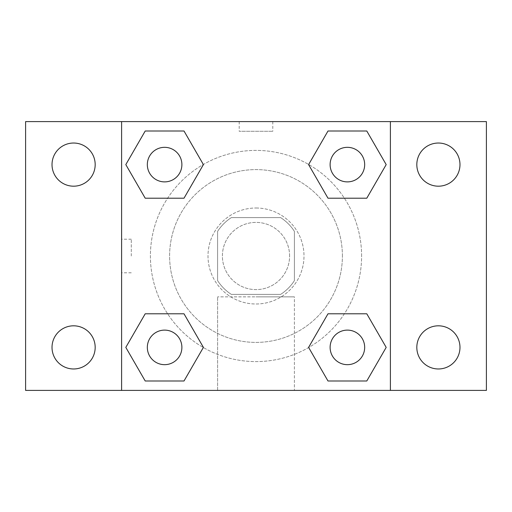 <?xml version="1.0" encoding="UTF-8"?>
<svg xmlns="http://www.w3.org/2000/svg" width="512" height="512" viewBox="0 0 512 512"><rect width="100%" height="100%" fill="white"/><g stroke="black" fill="none" stroke-linecap="round" stroke-linejoin="round"><path stroke-width="0.38" stroke-dasharray="2.56 1.92" d="M289.6 256A33.6 33.6 0 0 0 239.2 226.899A33.6 33.6 0 0 0 239.2 285.101A33.6 33.6 0 0 0 289.6 256A33.6 33.6 0 0 0 239.2 226.899A33.6 33.6 0 0 0 239.2 285.101A33.6 33.6 0 0 0 289.6 256M280.627 294.4L231.373 294.4A45.619 45.619 0 0 1 217.6 280.627L217.6 231.373A45.619 45.619 0 0 1 231.373 217.6L280.627 217.6A45.619 45.619 0 0 1 294.4 231.373L294.4 280.627A45.619 45.619 0 0 1 280.627 294.4L231.373 294.4A45.619 45.619 0 0 1 217.6 280.627L217.6 231.373A45.619 45.619 0 0 1 231.373 217.6L280.627 217.6A45.619 45.619 0 0 1 294.4 231.373L294.4 280.627A45.619 45.619 0 0 1 280.627 294.4M256 208A48 48 0 0 1 297.568 280A48 48 0 0 1 214.432 280A48 48 0 0 1 256 208A48 48 0 0 0 208 256A48 48 0 0 0 256 304A48 48 0 0 0 304 256A48 48 0 0 0 256 208M342.4 256A86.4 86.4 0 0 0 212.8 181.178A86.4 86.4 0 0 0 212.8 330.822A86.4 86.4 0 0 0 342.4 256A86.4 86.4 0 0 0 212.8 181.178A86.4 86.4 0 0 0 212.8 330.822A86.4 86.4 0 0 0 342.4 256M73.6 368.973A21.581 21.581 0 0 0 92.288 336.602A21.581 21.581 0 0 0 54.912 336.602A21.581 21.581 0 0 0 73.6 368.973M438.4 368.973A21.581 21.581 0 0 0 457.088 336.602A21.581 21.581 0 0 0 419.712 336.602A21.581 21.581 0 0 0 438.4 368.973M438.4 186.189A21.581 21.581 0 0 0 457.088 153.818A21.581 21.581 0 0 0 419.712 153.818A21.581 21.581 0 0 0 438.4 186.189M73.6 186.189A21.581 21.581 0 0 0 92.288 153.818A21.581 21.581 0 0 0 54.912 153.818A21.581 21.581 0 0 0 73.6 186.189M25.6 121.6L486.4 121.6L486.4 390.4L25.6 390.4L25.6 121.6M390.4 390.4L121.6 390.4L121.6 121.6L390.4 121.6L390.4 390.4L121.6 390.4M256 390.4L294.4 390.4L256 390.4M256 296.858L294.4 296.858L256 296.858M239.2 121.6L272.8 121.6L239.2 121.6L272.8 121.6L239.2 121.6L272.8 121.613L239.2 121.6L239.2 131.277L272.8 131.277L239.2 131.277M486.4 256L486.4 239.2L486.387 256M25.6 256L25.6 239.2L25.613 256M164.608 364.672A17.28 17.28 0 0 0 181.888 347.392A17.28 17.28 0 0 0 164.608 330.112A17.28 17.28 0 0 0 147.328 347.392A17.28 17.28 0 0 0 164.608 364.672M347.392 181.888A17.28 17.28 0 0 0 364.672 164.608A17.28 17.28 0 0 0 347.392 147.328A17.28 17.28 0 0 0 330.112 164.608A17.28 17.28 0 0 0 347.392 181.888M181.888 164.608A17.28 17.28 0 0 0 155.968 149.645A17.28 17.28 0 0 0 155.968 179.571A17.28 17.28 0 0 0 181.888 164.608A17.28 17.28 0 0 0 155.968 149.645A17.28 17.28 0 0 0 155.968 179.571A17.28 17.28 0 0 0 181.888 164.608A17.28 17.28 0 0 0 155.968 149.645A17.28 17.28 0 0 0 155.968 179.571A17.28 17.28 0 0 0 181.888 164.608M347.392 364.672A17.28 17.28 0 0 0 364.672 347.392A17.28 17.28 0 0 0 347.392 330.112A17.28 17.28 0 0 0 330.112 347.392A17.28 17.28 0 0 0 347.392 364.672M361.6 256A105.6 105.6 0 0 0 203.2 164.55A105.6 105.6 0 0 0 203.2 347.45A105.6 105.6 0 0 0 361.6 256A105.6 105.6 0 0 0 203.2 164.55A105.6 105.6 0 0 0 203.2 347.45A105.6 105.6 0 0 0 361.6 256M330.112 347.392A17.28 17.28 0 0 1 356.032 332.429A17.28 17.28 0 0 1 356.032 362.355A17.28 17.28 0 0 1 330.112 347.392M364.672 164.608A17.28 17.28 0 0 0 338.752 149.645A17.28 17.28 0 0 0 338.752 179.571A17.28 17.28 0 0 0 364.672 164.608A17.28 17.28 0 0 0 338.752 149.645A17.28 17.28 0 0 0 338.752 179.571A17.28 17.28 0 0 0 364.672 164.608M181.888 347.392A17.28 17.28 0 0 0 155.968 332.429A17.28 17.28 0 0 0 155.968 362.355A17.28 17.28 0 0 0 181.888 347.392A17.28 17.28 0 0 0 155.968 332.429A17.28 17.28 0 0 0 155.968 362.355A17.28 17.28 0 0 0 181.888 347.392M121.6 121.6L390.4 121.6M145.21 380.992L125.811 347.392L145.21 313.792L125.811 347.392L145.21 380.992M184.006 313.792L203.405 347.392L184.006 380.992L203.405 347.392L184.006 313.792M327.994 198.208L308.595 164.608L327.994 131.008L308.595 164.608L327.994 198.208M366.79 131.008L386.189 164.608L366.79 198.208L386.189 164.608L366.79 131.008M145.21 198.208L125.811 164.608L145.21 131.008L125.811 164.608L145.21 198.208M184.006 131.008L203.405 164.608L184.006 198.208L203.405 164.608L184.006 131.008M327.994 380.992L308.595 347.392L327.994 313.792L308.595 347.392L327.994 380.992M366.79 313.792L386.189 347.392L366.79 380.992L386.189 347.392L366.79 313.792M294.4 390.4L217.6 390.4L294.4 390.4L294.4 296.858L217.6 296.858L294.4 296.858L294.4 390.4M121.6 256L121.6 239.2L121.6 256M390.4 256L390.4 239.2L390.387 256M131.277 256L131.277 239.2L131.277 256M272.8 121.613L272.8 131.277M364.672 347.392A17.28 17.28 0 0 0 338.752 332.429A17.28 17.28 0 0 0 338.752 362.355A17.28 17.28 0 0 0 364.672 347.392M217.6 390.4L217.6 296.858L217.6 390.4M131.277 239.2L121.6 239.2M131.277 272.8L121.6 272.8"/><path stroke-width="0.77" d="M73.6 368.973A21.581 21.581 0 0 0 92.288 336.602A21.581 21.581 0 0 0 54.912 336.602A21.581 21.581 0 0 0 73.6 368.973M438.4 368.973A21.581 21.581 0 0 0 457.088 336.602A21.581 21.581 0 0 0 419.712 336.602A21.581 21.581 0 0 0 438.4 368.973M438.4 186.189A21.581 21.581 0 0 0 457.088 153.818A21.581 21.581 0 0 0 419.712 153.818A21.581 21.581 0 0 0 438.4 186.189M73.6 186.189A21.581 21.581 0 0 0 92.288 153.818A21.581 21.581 0 0 0 54.912 153.818A21.581 21.581 0 0 0 73.6 186.189M486.4 390.4L25.6 390.4L25.6 121.6L486.4 121.6L486.4 390.4M145.21 313.792L184.006 313.792L203.405 347.392L184.006 380.992L145.21 380.992L125.811 347.392L145.21 313.792L184.006 313.792L145.21 313.792M327.994 131.008L366.79 131.008L386.189 164.608L366.79 198.208L327.994 198.208L308.595 164.608L327.994 131.008L366.79 131.008L327.994 131.008M121.6 390.4L121.6 121.6M390.4 121.6L390.4 390.4M145.21 131.008L184.006 131.008L203.405 164.608L184.006 198.208L145.21 198.208L125.811 164.608L145.21 131.008L184.006 131.008L145.21 131.008M327.994 313.792L366.79 313.792L386.189 347.392L366.79 380.992L327.994 380.992L308.595 347.392L327.994 313.792L366.79 313.792L327.994 313.792M366.79 380.992L327.994 380.992L366.79 380.992M364.672 347.392A17.28 17.28 0 0 0 338.752 332.429A17.28 17.28 0 0 0 338.752 362.355A17.28 17.28 0 0 0 364.672 347.392M184.006 380.992L145.21 380.992L184.006 380.992M181.888 347.392A17.28 17.28 0 0 0 155.968 332.429A17.28 17.28 0 0 0 155.968 362.355A17.28 17.28 0 0 0 181.888 347.392M366.79 198.208L327.994 198.208L366.79 198.208M364.672 164.608A17.28 17.28 0 0 0 338.752 149.645A17.28 17.28 0 0 0 338.752 179.571A17.28 17.28 0 0 0 364.672 164.608M184.006 198.208L145.21 198.208L184.006 198.208M181.888 164.608A17.28 17.28 0 0 0 155.968 149.645A17.28 17.28 0 0 0 155.968 179.571A17.28 17.28 0 0 0 181.888 164.608"/></g></svg>
